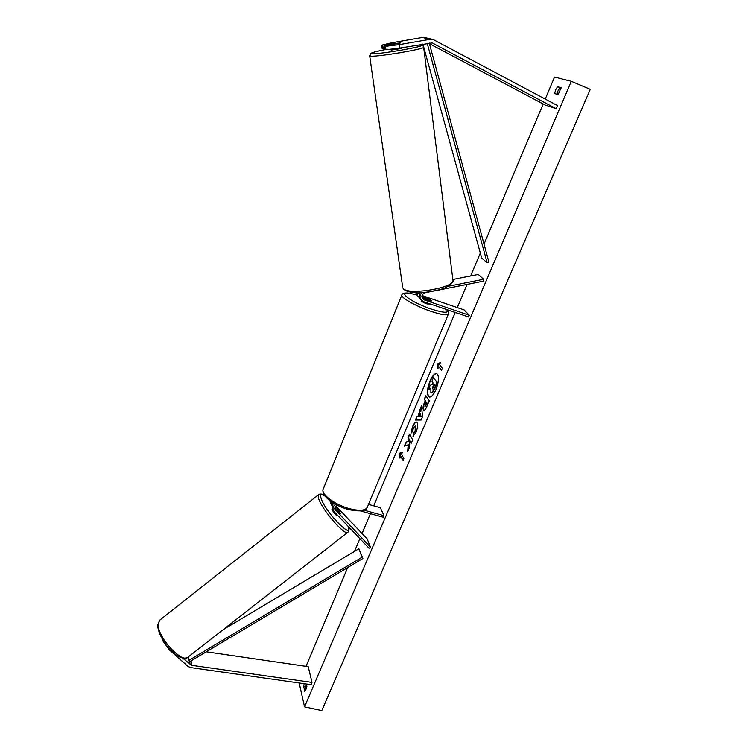 <?xml version="1.0" encoding="UTF-8"?>
<svg xmlns="http://www.w3.org/2000/svg" width="748" height="748" viewBox="0 0 748 748"><rect width="100%" height="100%" fill="white"/><g stroke="black" fill="none" stroke-linecap="round" stroke-linejoin="round"><path stroke-width="1.12" d="M385.949 49.751L385.501 46.329L399.105 44.674L399.544 48.115L385.949 49.751L384.827 49.396L384.379 45.983L400.638 42.87L381.704 45.179L382.153 48.545L383.238 48.891L382.789 45.506M399.544 48.115L432.213 42.926L556.157 108.675L557.699 105.711L433.475 39.672L430.156 39.307L399.105 44.674M384.734 48.639L383.238 48.891M381.704 45.179L392.092 42.711L422.33 37.484L425.051 37.662M429.417 43.683L545.376 105.131L556.157 108.675M384.379 45.983L385.501 46.329M182.652 658.081L191.479 665.29L312.01 682.428L311.28 684.701L190.347 667.553L187.907 666.346L169.628 650.096L170.17 649.657M206.28 651.798L308.195 666.664L312.01 682.428M162.279 639.082L162.316 640.269L169.628 650.096M335.3 506.779L338.919 510.585L340.284 513.549L334.767 508.191M335.59 504.311C333.58 505.676 332.729 507.425 333.047 509.575L334.141 511.669L369.129 548.321L370.494 547.227L367.137 538.85L335.955 506.041M330.092 500.805L330.579 502.712M331.233 501.628L331.055 504.03L332.065 506.022M332.767 502.637L332.804 503.675M337.367 505.246C335.459 506.031 334.599 507.34 334.805 509.164L370.494 547.227M368.465 504.376L380.349 507.686L383.93 515.671L383.275 517.214L360.901 511.043M383.93 515.671L364.201 510.23M332.551 508.201L332.149 507.069L333.309 502.983M452.839 279.471L478.234 274.451L483.619 279.266L448.211 286.297M419.104 297.442L417.758 296.058L416.954 292.674M417.543 295.712L415.664 292.646M418.815 293.655L418.805 292.664M419.198 292.655L419.432 298.022L423.424 301.65L468.529 316.993L469.258 315.273L424.144 299.892L422.424 298.574C421.283 295.825 422.181 293.889 425.116 292.749L483.816 281.08L483.619 279.266M422.115 297.994L431.736 300.892L429.23 299.116L421.853 296.591M420.815 299.639C419.469 297.171 419.796 294.806 421.825 292.552M422.022 295.544L464.143 309.943L469.258 315.273M419.432 298.022L420.273 298.994M430.437 304.034L427.043 303.94C423.817 302.744 421.975 301.725 421.507 300.892L421.638 300.593M422.611 298.228L422.938 297.424L425.191 299.116M422.938 297.424L429.464 299.228L431.736 300.892L431.119 301.098L425.201 299.078M401.293 47.816L401.377 48.508L391.316 50.069M399.684 43.337L390.493 44.646L400.545 42.954M436.869 373.663C434.747 373.607 432.54 376.122 430.259 381.218C427.258 389.409 426.958 394.701 429.38 397.113M435.953 389.615C439.048 381.106 439.3 375.767 436.71 373.598C434.56 373.336 432.307 375.842 429.932 381.115C426.865 389.558 426.622 394.869 429.221 397.066C431.325 397.347 433.569 394.86 435.953 389.615M545.227 99.082L554.511 77.063L571.285 81.317L590.275 89.321L321.799 710.6L304.548 706.851L571.285 81.317M306.016 666.356L347.68 567.554M354.505 551.36L359.882 538.635M362.041 533.492L370.41 513.67M373.71 505.835L455.242 312.477M457.299 307.606L467.079 284.408M470.651 275.947L480.31 253.048M484.04 244.185L543.17 103.963M299.2 682.989L304.548 706.851M411.007 433.214L412.644 426.36C414.009 423.303 415.29 421.853 416.477 422.04L417.141 422.62C418.076 424.677 417.702 427.884 416.019 432.232L413.027 436.495L413.616 432.933L415.187 430.792L415.215 425.939L413.429 427.847L412.606 431.381L411.007 433.214M423.387 409.885L423.377 409.876C422.667 408.361 423.041 405.884 424.49 402.433L425.238 400.657L424.256 399.18L425.771 395.608L429.268 400.788L426.893 406.37C425.696 409.137 424.677 410.437 423.836 410.269L423.705 409.969C422.994 408.464 423.368 405.986 424.817 402.527L425.238 400.657M408.249 444.527L407.604 451.783L409.371 447.613L409.913 440.937L411.232 443.237L412.737 439.702L409.474 434.111L407.997 437.608L408.829 439.048L408.642 440.965L406.117 442.049L404.35 446.229L408.576 444.621L408.025 450.782M561.122 87.694L557.531 86.703L555.558 89.984L554.633 93.547L558.195 94.594L561.122 87.694M306.353 683.999L306.932 686.468L304.829 691.433L303.641 686.225L304.24 683.7M439.553 364.613L440.385 362.64L437.72 363.743L437.889 368.558L438.721 366.585L441.47 370.223L442.32 368.24L439.553 364.613M399.965 458.103L399.956 453.064L402.349 452.484L401.554 454.354L403.911 458.702L403.107 460.59L400.76 456.233L399.965 458.103M418.01 416.29L421.451 405.818L422.555 416.589L421.096 420.021L415.439 420.03L417.029 416.262L418.338 416.384L420.114 411.325M306.334 689.001L305.801 686.711L306.399 684.196M305.801 686.711L303.641 686.225M561.103 88.03L559.906 87.703L557.933 90.975L557.026 94.257M305.932 685.972L306.858 686.131M559.906 87.703L557.531 86.703M430.82 388.586L428.361 389.605L430.119 385.444L432.307 384.341L432.98 382.752L431.895 381.246L433.429 377.628L437.038 382.621L432.185 392.578L430.857 392.522L430.904 388.268L428.361 389.605M433.429 377.628L437.365 382.724L434.719 388.96L432.512 392.681L431.465 392.924M441.563 370.017L438.721 366.585M440.263 362.93L437.72 363.743M438.048 363.846L438.188 367.848M400.283 457.355L399.956 453.064M400.274 453.157L402.265 452.671M403.228 460.31L400.76 456.233M409.689 434.476L408.315 437.702L409.147 439.151L408.969 441.058L406.117 442.049M406.435 442.143L404.79 446.032M411.344 442.966L409.913 440.937M425.565 400.76L424.256 399.18M424.584 399.282L425.995 395.944M425.21 406.37L427.239 403.275L425.995 401.788L424.864 406.239L426.912 403.172L425.995 401.788M411.353 432.812L412.971 426.463C414.252 423.564 415.477 422.106 416.636 422.106M413.401 436.262L413.616 432.933M413.943 433.027L415.514 430.885L415.935 426.388L415.364 426.014M420.441 411.428L419.899 409.493M420.217 409.586L421.517 406.519M415.804 420.03L417.029 416.262M417.356 416.365L418.338 416.384M419.161 416.421L421.049 416.617L420.376 413.56L419.161 416.421L420.722 416.514L420.376 413.56M432.335 388.792L434.616 385.061L433.756 383.846L432.344 388.801M433.99 384.173L432.662 388.895M337.806 515.503L337.47 515.755C335.646 515.12 333.795 512.978 331.916 509.341L332.561 508.229M340.218 512.978L340.284 513.549M335.759 509.238L334.88 507.668M429.221 42.973L488.902 262.034L487.135 262.679L481.703 258.125L422.872 44.076M427.202 43.319L487.135 262.679M223.063 629.732L358.872 548.761L362.92 558.466L189.805 661.615L188.851 660.419L362.079 557.204L362.92 558.466M358.872 548.761L362.079 557.204M188.589 656.669L188.851 660.419M431.044 42.692L432.466 43.047M422.33 37.484L430.156 39.307M189.805 661.615L190.02 664.635M191.142 660.821L191.479 665.29M332.738 502.852L332.954 503.441M334.749 508.388L335.534 510.547M422.742 298.274L424.144 299.892M417.029 295.208C393.551 287.746 406.398 300.818 431.577 309.186C444.331 313.178 449.314 313.29 446.509 309.504M446.855 309.625C448.482 311.533 449.052 312.888 448.557 313.683C447.893 315.721 442.143 314.992 431.316 311.495C416.973 306.736 401.274 298.031 401.788 295.245L402.022 294.656M416.982 295.161C403.34 290.944 401.863 294.058 401.788 295.245L323.014 489.594C321.5 494.765 335.543 505.022 349.466 508.668C360.012 511.267 366.015 510.632 367.464 506.761L448.557 313.683M416.655 45.151L421.002 45.076C422.143 44.945 423.013 45.609 423.62 47.068C427.678 48.657 374.683 57.559 370.101 56.053L370.531 53.697C370.662 53.604 370.176 52.575 385.444 49.592C374.823 51.677 370.269 53.005 371.793 53.585C376.74 54.978 429.726 45.768 420.703 45.104L416.58 45.16M452.979 280.696C449.324 288.915 437.674 290.168 427.688 292.001C416.253 293.609 408.184 292.674 403.49 289.224L402.733 287.756L369.662 55.661M402.733 287.756L403.2 288.466C408.333 295.899 457.383 287.297 452.877 279.78L423.62 47.068M348.054 532.09L188.365 656.838C182.671 664.701 157.211 637.193 158.296 624.215L159.586 620.27L318.442 494.774L318.442 497.775C320.733 508.378 345.8 537.363 348.054 532.09C349.138 530.07 349.307 528.425 348.587 527.144M348.222 526.414L348.222 526.424C353.327 541.047 323.978 510.482 320.957 497.85C320.116 494.335 321.49 493.764 325.09 496.139M318.826 494.465L318.442 494.774C320.247 493.493 322.388 493.848 324.856 495.84M424.219 37.465L432.101 39.279M330.177 501.581L331.055 504.03M332.149 507.069L333.047 509.575M417.758 296.058L416.402 294.478M367.006 507.855C366.614 511.174 360.499 511.763 348.661 509.622C335.749 506.228 321.472 496.728 323.014 489.594M391.241 50.172L391.101 49.134M187.664 657.399C176.5 662.747 157.632 637.259 157.725 625.141L159.586 620.27"/></g></svg>

